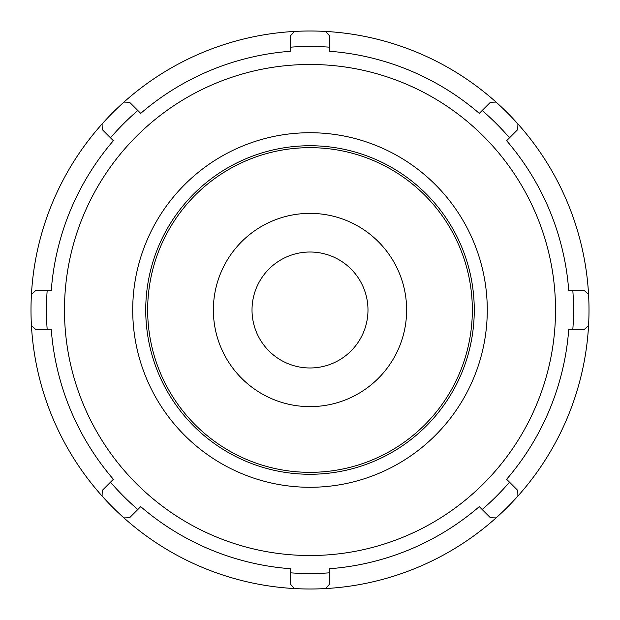 <?xml version="1.0" encoding="UTF-8"?>
<svg xmlns="http://www.w3.org/2000/svg" width="620" height="620" viewBox="0 0 620 620"><rect width="100%" height="100%" fill="white"/><g stroke="black" fill="none" stroke-linecap="round" stroke-linejoin="round"><path stroke-width="0.93" d="M310 474.269A164.269 164.269 0 0 0 452.259 227.865A164.269 164.269 0 0 0 167.741 227.865A164.269 164.269 0 0 0 310 474.269M310 472.339A162.339 162.339 0 0 1 169.407 228.834A162.339 162.339 0 0 1 450.593 228.834A162.339 162.339 0 0 1 310 472.339M496.039 517.917L490.412 517.739L482.182 509.516A263.539 263.539 0 0 0 509.516 482.182L506.625 479.299A259.47 259.47 0 0 0 568.749 329.329L584.466 329.329L588.574 325.469A279 279 0 0 0 102.083 123.961A279 279 0 0 0 325.469 588.574A279 279 0 0 0 588.574 325.469M509.516 482.182L517.739 490.412L517.917 496.039M294.531 588.574L290.672 584.466L290.672 572.833A263.539 263.539 0 0 0 329.329 572.833L329.329 568.749A259.47 259.47 0 0 0 479.299 506.625L482.182 509.516M329.329 572.833L329.329 584.466L325.469 588.574M102.083 496.039L102.261 490.412L110.484 482.182A263.539 263.539 0 0 0 137.818 509.516L140.701 506.625A259.47 259.47 0 0 0 290.672 568.749L290.672 572.833M137.818 509.516L129.588 517.739L123.961 517.917M31.426 294.531L35.534 290.672L47.166 290.672A263.539 263.539 0 0 0 47.166 329.329L51.251 329.329A259.47 259.47 0 0 0 113.375 479.299L110.484 482.182M47.166 329.329L35.534 329.329L31.426 325.469M123.961 102.083L129.588 102.261L137.818 110.484A263.539 263.539 0 0 0 110.484 137.818L113.375 140.701A259.47 259.47 0 0 0 51.251 290.672L47.166 290.672M110.484 137.818L102.261 129.588L102.083 123.961M325.469 31.426L329.329 35.534L329.329 47.166A263.539 263.539 0 0 0 290.672 47.166L290.672 51.251A259.47 259.47 0 0 0 140.701 113.375L137.818 110.484M290.672 47.166L290.672 35.534L294.531 31.426M517.917 123.961L517.739 129.588L509.516 137.818A263.539 263.539 0 0 0 482.182 110.484L479.299 113.375A259.47 259.47 0 0 0 329.329 51.251L329.329 47.166M482.182 110.484L490.412 102.261L496.039 102.083M588.574 294.531L584.466 290.672L568.749 290.672A259.47 259.47 0 0 0 506.625 140.701L509.516 137.818M572.833 290.672A263.539 263.539 0 0 1 572.833 329.329M310 367.978A57.978 57.978 0 0 0 360.212 281.007A57.978 57.978 0 0 0 259.788 281.007A57.978 57.978 0 0 0 310 367.978M310 555.52A245.52 245.52 0 0 0 522.629 187.24A245.52 245.52 0 0 0 97.371 187.24A245.52 245.52 0 0 0 310 555.52M310 487.281A177.281 177.281 0 0 0 463.528 221.363A177.281 177.281 0 0 0 156.472 221.356A177.281 177.281 0 0 0 310 487.281M310 406.627A96.627 96.627 0 0 0 393.685 261.687A96.627 96.627 0 0 0 226.315 261.687A96.627 96.627 0 0 0 310 406.627"/></g></svg>

